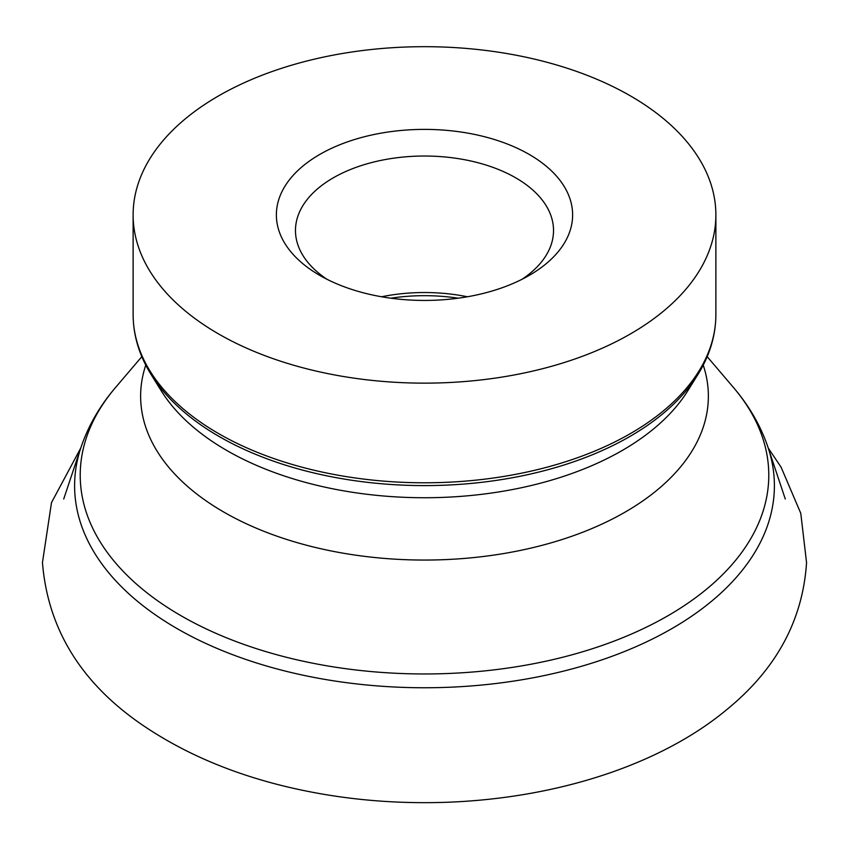 <?xml version="1.0" encoding="UTF-8"?>
<svg xmlns="http://www.w3.org/2000/svg" width="849" height="849" viewBox="0 0 849 849"><rect width="100%" height="100%" fill="white"/><g stroke="black" fill="none" stroke-linecap="round" stroke-linejoin="round"><path stroke-width="1.27" d="M218.458 333.869A291.377 168.229 0 0 0 536.006 370.334A291.377 168.229 0 0 0 715.877 214.914A291.377 168.229 0 0 0 424.5 46.684A291.377 168.229 0 0 0 133.123 214.914A291.377 168.229 0 0 0 218.458 333.869M551.468 258.966A148.129 85.526 0 0 0 510.865 145.434A148.129 85.526 0 0 0 311.583 159.559A148.129 85.526 0 0 0 319.755 275.384A148.129 85.526 0 0 0 529.245 275.384A148.129 85.526 0 0 0 551.468 258.966M326.982 279.289A129.027 74.489 180 0 1 295.473 230.514A129.027 74.489 180 0 1 424.5 156.025A129.027 74.489 180 0 1 553.527 230.514A129.027 74.489 180 0 1 535.093 268.878A129.027 74.489 180 0 1 522.018 279.289M381.604 296.768A129.027 74.489 180 0 1 467.396 296.768M133.123 214.914L133.123 314.554A291.377 168.229 0 0 0 218.458 433.51A291.377 168.229 0 0 0 674.265 401.195A291.377 168.229 0 0 0 715.877 314.554C715.792 335.366 709.785 355.37 697.889 374.547A290.443 167.688 180 0 1 673.459 404.283A290.443 167.688 180 0 1 395.995 484.79A290.443 167.688 180 0 1 151.111 374.547L161.204 390.773A279.735 161.501 180 0 0 424.5 497.737A279.735 161.501 180 0 0 687.796 390.773L697.889 374.547M703.227 365.112A283.863 163.889 180 0 1 424.5 560.053A283.863 163.889 180 0 1 145.773 365.112M141.825 356.644L115.57 387.462A344.28 198.772 0 0 0 259.72 649.718A344.28 198.772 0 0 0 719.612 577.564A344.28 198.772 0 0 0 733.43 387.462C749.136 405.79 760.683 425.795 768.058 447.476A349.905 202.009 180 0 1 724.42 589.79A349.905 202.009 180 0 1 299.326 674.393A349.905 202.009 180 0 1 80.942 447.476L63.707 499.032M458.131 298.201A131.362 75.837 0 0 0 390.869 298.201M715.877 214.914L715.877 314.554M707.175 356.644L733.43 387.462M768.058 447.476L785.293 499.032M133.123 314.554C133.208 335.366 139.215 355.37 151.111 374.547M80.942 447.476C88.317 425.795 99.864 405.79 115.57 387.462M80.729 448.092L51.502 502.587L42.45 562.6C48.202 633.396 85.707 690.248 154.942 733.154C191.099 755.727 232.424 772.951 278.939 784.837C332.415 798.378 388.004 804.205 445.693 802.316C558.536 798.347 662.22 763.898 727.88 708.692C776.602 668.609 802.825 619.908 806.55 562.6L800.777 513.305L781.091 467.183L768.271 448.092"/></g></svg>
